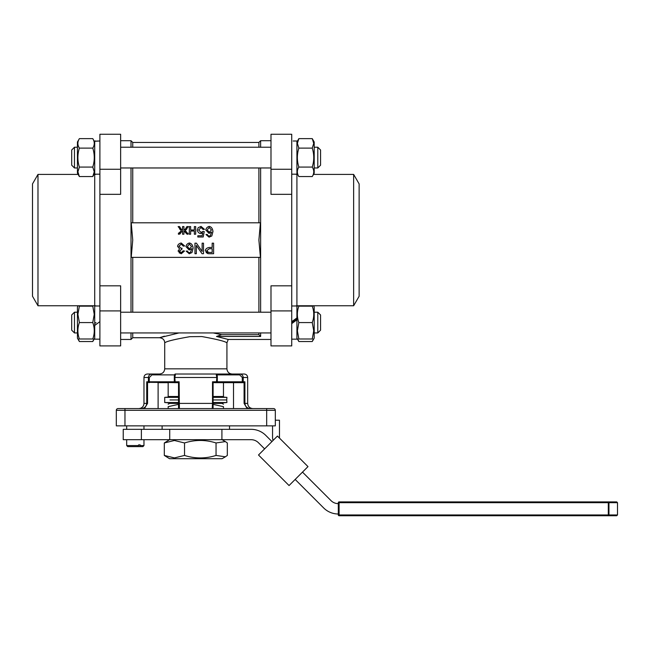 <?xml version="1.0" encoding="UTF-8"?>
<svg xmlns="http://www.w3.org/2000/svg" width="650" height="650" viewBox="0 0 650 650"><rect width="100%" height="100%" fill="white"/><g stroke="black" fill="none" stroke-linecap="round" stroke-linejoin="round"><path stroke-width="0.97" d="M176.174 403.398L164.71 402.529L178.531 402.529M213.094 402.529L226.923 402.529L226.728 399.945L213.094 399.945L226.728 399.945L226.923 397.361L213.094 397.361M169.975 399.945L178.531 399.945L169.975 399.945M258.895 147.225L258.895 142.439L132.738 142.439L131.007 140.709L120.64 140.709M120.64 339.454L131.007 339.454L132.738 337.732L132.738 332.938M270.993 140.709L260.626 140.709L258.895 142.439M226.907 342.908L228.231 339.446L270.993 339.454M164.71 368.834L226.923 368.834L226.923 342.916C225.737 341.502 217.384 339.381 201.866 336.554L189.832 336.684C174.224 339.406 165.847 341.486 164.71 342.916L164.71 368.834C164.401 371.979 162.671 373.709 159.526 374.018L151.905 374.018C149.817 374.173 148.647 375.326 148.403 377.479L148.403 381.794A0.861 0.788 90 0 0 149.199 382.663L149.346 377.479L151.946 374.887L151.905 374.018L147.428 374.018C145.324 374.229 144.178 375.375 143.967 377.479L143.967 403.398L146.729 403.398C146.339 406.599 144.495 408.33 141.196 408.582M233.521 408.582L233.521 382.663L223.47 382.663L223.47 396.484L213.094 396.484M179.392 408.582L273.585 408.582L118.048 408.582L179.4 408.582L179.124 381.794L174.33 381.794A0.861 0.853 -90 0 0 175.183 382.663L174.834 377.479L175.484 374.018C174.663 373.88 174.281 375.034 174.314 377.479L174.33 381.794L146.729 381.794L147.046 382.298L178.531 382.663L179.124 381.794M178.531 396.484L168.163 396.484L168.163 382.663L158.112 382.663L158.112 408.582M174.395 376.106L174.476 375.424M217.068 374.887L239.679 374.887L242.287 377.479L242.287 381.794L217.319 381.794L217.319 377.479L216.799 377.479L216.45 382.663A0.861 0.853 90 0 0 217.303 381.794L217.011 374.887A0.861 0.861 90 0 0 216.149 374.018L216.799 377.479L174.314 377.479L174.623 374.887A0.861 0.861 90 0 1 175.484 374.018L232.107 374.018C228.963 373.709 227.232 371.979 226.923 368.834M266.671 408.582L266.671 410.312L116.317 410.312A1.731 1.731 0 0 1 116.821 409.094A1.731 1.731 0 0 0 116.317 410.312L116.317 425.864L124.963 425.864L124.963 408.582M272.781 425.864L275.316 425.864L275.316 410.312A1.731 1.731 0 0 0 273.585 408.582A1.731 1.731 0 0 1 275.316 410.312L266.671 410.312L266.671 425.864L272.781 425.864M168.163 408.582L160.818 408.582L168.163 408.582L168.163 406.664C168.163 403.341 168.163 403.341 168.163 406.664C168.163 403.341 168.163 403.341 168.163 406.664L178.531 404.365M250.437 408.582C247.138 408.33 245.294 406.599 244.904 403.398L247.666 403.398L247.666 377.479C247.455 375.375 246.309 374.229 244.205 374.018L216.117 374.018M216.117 382.663L243.783 382.663L244.904 381.794L242.287 381.794L242.434 382.663A0.861 0.788 -90 0 0 243.222 381.794L243.222 377.479C242.986 375.334 241.816 374.181 239.728 374.018L239.679 374.887M213.094 408.582L213.094 382.614L216.45 382.663A0.861 0.861 0 0 0 217.319 381.794L212.509 381.794L213.094 382.614M217.319 377.479C217.336 374.92 216.946 373.774 216.149 374.018L195.812 374.018M178.531 382.614L178.531 408.582M132.738 312.203L132.738 257.368M131.219 257.368L132.738 240.086L131.219 222.804L260.414 222.804L258.895 240.086L260.414 257.368L131.219 257.368M132.738 222.804L132.738 167.968M132.738 147.225L132.738 142.439M131.007 140.709L131.007 147.225M131.007 167.968L131.007 312.203M131.007 332.938L131.007 339.454M132.738 337.732L159.526 337.732L164.418 336.18M258.895 222.804L258.895 167.968M228.248 339.454L216.491 336.464L221.658 334.685L258.895 334.685L258.895 332.938M258.895 312.203L258.895 257.368M258.895 334.685L260.626 336.464L260.626 332.938M260.626 312.203L260.626 167.968M260.626 147.225L260.626 140.709M94.014 174.411L94.713 174.411A5.184 5.184 0 0 0 96.224 174.184M96.224 305.979A5.184 5.184 0 0 0 94.713 305.76L94.713 174.411M37.984 174.411L32.5 183.918L32.5 296.254L37.984 305.76L37.984 174.411L78.138 174.411M139.644 446.607L138.125 446.607L138.612 444.876L140.14 444.876L139.644 446.607L142.935 446.607L143.967 445.567L140.14 445.567M221.91 439.692L221.91 429.325L123.232 429.325L123.232 439.692L251.119 439.692A10.367 10.367 0 0 1 258.448 442.731L264.615 448.89M275.316 420.209L279.467 420.209L279.467 437.369A1.731 1.731 0 0 0 279.971 438.587L307.994 466.611L277.444 436.061L258.505 455L289.055 485.55L269.206 465.701M338.544 515.507A0.78 0.78 0 0 0 339.097 515.734L608.303 515.734A0.78 0.65 -90 0 0 608.961 514.954L338.317 514.954A0.78 0.78 0 0 0 338.544 515.507A0.78 0.78 0 0 1 338.317 514.954L338.317 502.686A0.78 0.78 0 0 1 338.544 502.133A0.78 0.78 0 0 0 338.317 502.686L339.097 502.686L339.097 501.906L608.303 501.906L339.097 501.906A0.78 0.78 0 0 0 338.544 502.133M297.619 174.411L296.92 174.411L296.92 305.76L353.641 305.76L359.133 296.254L359.133 183.918L353.641 174.411L313.495 174.411M353.641 174.411L353.641 305.76M212.509 381.794L212.509 403.398L222.089 403.398L223.47 404.194M223.47 408.582L223.47 406.664C223.47 403.341 223.47 403.341 223.47 406.664C223.47 403.341 223.47 403.341 223.47 406.664L213.094 404.365M225.379 456.804L222.089 458.705L169.544 458.705L164.304 455.439L174.419 457.909L184.527 455.439C195.032 458.762 205.538 458.762 216.044 455.439L225.379 456.804L227.329 455.439L227.329 442.959L225.379 441.594L216.044 442.959C205.538 439.636 195.032 439.636 184.527 442.959L174.419 440.489L164.304 442.959L169.544 439.692M297.724 338.991L298.854 341.526L312.26 341.526L313.389 338.991M317.793 167.968L320.564 165.197L320.564 149.996L317.793 147.225L317.793 167.968L314.202 167.968M74.466 150.02L74.466 147.225L71.695 149.996L71.695 165.197L74.466 167.968L74.466 150.02M296.92 142.001L298.854 138.637L297.391 143.382L298.854 148.119C296.879 154.44 296.879 160.753 298.854 167.074C296.879 170.235 296.879 173.396 298.854 176.556L312.26 176.556C314.234 173.396 314.234 170.235 312.26 167.074C314.234 160.753 314.234 154.44 312.26 148.119L313.723 143.382L312.26 138.637L314.202 142.001L314.202 173.192L313.723 174.013M293.174 141.009L296.92 141.009L296.92 174.184L291.728 174.184M99.897 174.184L94.713 174.184L94.713 141.253L99.897 141.009L97.305 141.034M94.713 141.009L95.997 141.009L94.713 141.009M79.373 176.556L77.431 173.192L77.431 142.001L79.373 138.637C77.399 141.798 77.399 144.958 79.373 148.119C77.399 154.44 77.399 160.753 79.373 167.074L77.911 171.819L79.373 176.556L92.771 176.556L94.242 171.819L92.771 167.074C94.754 160.753 94.754 154.44 92.771 148.119C94.754 144.958 94.754 141.798 92.771 138.637L79.373 138.637M317.793 332.938L320.564 330.176L320.564 314.966L317.793 312.203L317.793 332.938L314.202 332.938M74.466 329.648L74.466 312.203L71.695 314.966L71.695 330.176L74.466 332.938L74.466 329.648M313.495 305.76L314.202 306.971L314.202 338.171L312.26 341.526M298.854 322.571C296.879 317.094 296.879 311.626 298.854 306.15C296.879 306.15 296.879 306.15 298.854 306.15C296.879 306.15 296.879 306.15 298.854 306.15L312.26 306.15C314.234 306.15 314.234 306.15 312.26 306.15C314.234 306.15 314.234 306.15 312.26 306.15C314.234 311.626 314.234 317.094 312.26 322.571L313.723 330.777L312.26 338.991C314.234 338.991 314.234 338.991 312.26 338.991C314.234 338.991 314.234 338.991 312.26 338.991L298.854 338.991C296.879 338.991 296.879 338.991 298.854 338.991C296.879 338.991 296.879 338.991 298.854 338.991L297.391 330.777L298.854 322.571L312.26 322.571M291.728 339.162L296.92 339.162L296.92 305.979L291.728 305.979M296.92 318.598L291.728 322.359M296.92 319.816L291.728 323.635M291.728 321.693L296.92 317.923M99.897 305.979L94.713 305.979L94.713 325.447L98.621 322.571L94.713 325.447L94.713 339.162L99.897 339.162M99.897 321.628L98.621 322.571M94.713 323.513L95.997 322.571M78.244 338.991L79.373 341.526L77.431 338.171L77.431 306.971L78.138 305.76M79.373 306.15L77.911 314.364L79.373 322.571C77.399 328.047 77.399 333.515 79.373 338.991C77.399 338.991 77.399 338.991 79.373 338.991C77.399 338.991 77.399 338.991 79.373 338.991L92.771 338.991C94.754 333.515 94.754 328.047 92.771 322.571L94.242 314.364L92.771 306.15C94.754 306.15 94.754 306.15 92.771 306.15C94.754 306.15 94.754 306.15 92.771 306.15L79.373 306.15C77.399 306.15 77.399 306.15 79.373 306.15C77.399 306.15 77.399 306.15 79.373 306.15M92.771 338.991C94.754 338.991 94.754 338.991 92.771 338.991C94.754 338.991 94.754 338.991 92.771 338.991M92.771 322.571L79.373 322.571M291.728 285.829L291.728 310.903L270.993 310.903L270.993 285.829L291.728 285.829L291.728 194.334L270.993 194.334L270.993 134.266L291.728 134.266L291.728 194.334M291.728 310.903L291.728 345.906L270.993 345.906L270.993 310.903M92.771 148.119L79.373 148.119M92.771 167.074L79.373 167.074M298.854 167.074L312.26 167.074M298.854 148.119L312.26 148.119M298.854 138.637L312.26 138.637M94.713 338.171L92.771 341.526L93.909 338.991M92.771 341.526L79.373 341.526M216.044 455.439L216.044 442.959M184.527 455.439L184.527 442.959M164.304 455.439L164.304 442.959M168.163 404.194L169.544 403.398L212.509 403.398L212.233 408.582L195.812 408.582M608.303 501.906L616.72 501.906L608.303 501.906L608.303 502.686L608.961 502.686A0.78 0.65 -90 0 0 608.303 501.906M608.303 515.734L339.097 515.734L339.097 502.686L608.303 502.686L608.303 515.734L616.72 515.734L608.303 515.734M273.106 440.399A8.645 8.645 0 0 1 272.553 437.369L272.553 425.864M289.055 485.55L307.994 466.611M295.165 479.44L323.651 507.934A20.735 20.735 0 0 0 338.317 514.004M302.494 472.111L330.988 500.598A10.367 10.367 0 0 0 338.317 503.636M221.91 429.325L251.119 429.325A20.735 20.735 0 0 1 265.785 435.394L271.944 441.561M169.723 439.692L169.723 429.325M138.612 445.567L126.685 445.567L126.685 439.692M126.685 445.567L127.725 446.607L138.125 446.607M178.531 397.361L164.71 397.361L164.71 402.529M174.232 382.663L178.531 382.663M99.897 345.906L99.897 285.829L120.64 285.829L120.64 345.906L99.897 345.906M99.897 194.334L99.897 169.26L120.64 169.26L120.64 194.334L99.897 194.334L99.897 285.829M99.897 169.26L99.897 134.266L120.64 134.266L120.64 169.26M138.978 408.582C141.221 408.192 141.221 408.192 138.978 408.582L140.676 408.224L138.978 408.582M180.919 232.505L182.561 230.929L182.561 234.227L183.926 234.227L183.926 230.929L188.053 234.227L188.053 233.155L187.086 233.074L185.201 230.506L188.354 226.59L186.891 226.59L185.461 228.954L183.926 230.124L183.926 226.59L182.561 226.59L182.561 230.124L181.025 228.946L179.587 226.59L178.124 226.59L181.285 230.506L179.473 233.017L178.433 233.155L178.433 234.227L178.921 234.227L180.082 233.927L180.903 232.537L180.082 233.927M183.926 230.124L185.461 228.954M186.891 228.954L185.201 230.506L185.673 230.815M186.266 231.579L187.086 233.074L188.053 233.155M186.737 232.578L187.086 233.074M187.866 234.227L187.452 234.203M186.916 234.073L183.999 230.929M178.791 233.163L179.952 232.074M181.285 230.506L179.587 228.954M181.025 228.946L182.561 230.124M209.511 253.719L213.606 253.719L213.606 243.173L212.168 243.173L212.168 247.455L209.389 247.455C206.993 247.772 205.636 248.836 205.319 250.664L207.862 253.614L209.511 253.719L207.862 253.614L206.131 252.501M212.168 248.706L212.168 252.476L208.057 252.379L206.798 250.624L209.365 248.706L212.168 248.706M209.365 248.706L206.798 250.624L208.561 252.452M208.512 253.687L207.862 253.614M205.319 250.664C205.522 248.926 206.879 247.853 209.389 247.455M202.036 253.719L203.507 253.719L203.507 243.173L202.134 243.173L202.134 251.453L196.43 243.173L194.959 243.173L194.959 253.719L196.332 253.719L196.332 245.44L202.036 253.719M187.996 252.143L187.493 251.03L186.168 251.127L189.239 253.76L191.977 252.549L193.139 248.113C192.806 245.164 191.547 243.457 189.369 243.002C187.387 243.571 186.257 244.774 185.973 246.602L189.183 250.014L191.815 248.609L190.45 252.354L189.321 252.696L187.817 251.899M191.604 246.594L189.442 248.877L187.338 246.521L189.394 244.059L191.604 246.594L189.394 244.059L187.338 246.521L189.442 248.877L191.604 246.594M185.973 246.667L185.973 246.602C186.379 244.644 187.517 243.441 189.369 243.002C191.457 243.336 192.717 245.042 193.139 248.113L191.977 252.549L189.174 253.76M191.815 248.609L190.45 252.354L189.394 252.696M183.316 246.139L181.196 244.067L183.316 246.139L184.649 245.976L181.204 243.002C179.116 243.466 177.897 244.562 177.548 246.293L179.571 248.893L178.076 251.03L181.244 253.76L184.511 251.03L183.178 250.794L181.22 252.696L179.441 251.054L181.878 249.307L182.016 248.178L181.082 248.316L178.961 246.269L181.196 244.067L178.961 246.342M181.317 253.76L179.116 252.777M181.009 248.316L181.968 248.186M181.659 249.291L179.441 251.054L181.22 252.696L183.178 250.794M207.829 235.552L207.326 234.439L206.001 234.544L209.081 237.169L211.811 235.966L212.972 231.522C212.639 228.572 211.38 226.866 209.211 226.411C207.22 226.98 206.091 228.182 205.806 230.011L209.016 233.423L211.648 232.018L210.283 235.763L209.162 236.104L207.651 235.308M211.437 230.002L209.276 232.286L207.171 229.929L209.227 227.467L211.437 230.002L209.227 227.467L207.171 229.929L209.276 232.286L211.437 230.002M205.806 230.084L205.806 230.011C206.221 228.053 207.35 226.85 209.211 226.411C211.291 226.744 212.55 228.451 212.972 231.522L211.811 235.966L209.007 237.169M211.648 232.018L210.283 235.763L209.227 236.104M203.093 229.466L201.004 227.467L203.093 229.466L204.49 229.352L201.004 226.411L198.161 227.687L197.299 230.173C197.771 232.131 198.892 233.269 200.671 233.586L202.727 232.928L202.142 235.755L197.811 235.755L197.811 236.99L203.206 236.99L204.254 231.579L203.003 231.416L201.029 232.44L198.713 230.051L201.004 227.467L198.713 230.051L201.029 232.44L202.759 231.684M202.727 232.928L200.598 233.586M197.299 230.238L198.161 227.687L201.077 226.411M194.35 231.034L194.35 234.227L195.683 234.227L195.683 226.59L194.35 226.59L194.35 229.978L190.653 229.978L190.653 226.59L189.321 226.59L189.321 234.227L190.653 234.227L190.653 231.034L194.35 231.034M266.671 425.864L124.963 425.864M178.961 332.938L159.526 337.724C162.882 338.171 164.612 339.901 164.726 342.899M221.609 334.669L213.249 332.938M175.256 374.319L175.086 374.879M116.821 409.094A1.731 1.731 0 0 1 118.048 408.582A1.731 1.731 0 0 0 116.821 409.094M260.626 336.464L216.491 336.464M151.946 374.887L174.379 374.887M244.083 382.614L244.083 403.398L244.904 403.398L244.904 381.794M247.666 377.479L242.287 377.479M146.729 381.794L146.729 403.398L147.55 403.398L147.55 382.614M149.346 377.479L143.967 377.479M141.375 439.692L141.375 429.325M616.72 515.734L617.5 514.954L608.961 514.954L608.961 502.686L617.5 502.686L616.72 501.906M291.728 169.26L270.993 169.26M99.897 310.903L120.64 310.903M144.463 408.582L147.55 403.398M244.083 403.398L247.171 408.582M229.515 425.864L229.515 429.325M174.314 377.479L174.314 381.794A0.861 0.861 0 0 0 175.183 382.663M37.984 305.76L94.713 305.76M215.459 396.484L226.923 397.361M143.967 445.567L143.967 439.692M143.967 429.325L143.967 425.864M296.92 174.411L295.409 174.184M296.92 338.171L298.854 341.526M270.993 167.968L120.64 167.968M77.431 167.968L74.466 167.968M94.713 173.192L92.771 176.556M270.993 332.938L120.64 332.938M296.92 306.971L297.619 305.76M77.431 332.938L74.466 332.938M77.431 312.203L74.466 312.203M317.793 312.203L314.202 312.203M270.993 312.203L120.64 312.203M94.713 142.001L92.771 138.637M77.431 147.225L74.466 147.225M296.92 173.192L298.854 176.556M314.202 173.192L312.26 176.556M317.793 147.225L314.202 147.225M270.993 147.225L120.64 147.225M314.202 142.001L313.723 141.18M222.089 439.692L225.379 441.594M296.92 305.76L295.409 305.979M617.5 514.954L617.5 502.686M126.685 429.325L126.685 425.864M176.174 396.484L164.71 397.361M140.676 408.224C142.764 407.298 143.861 405.689 143.967 403.398M247.666 403.398C247.967 406.551 249.697 408.281 252.85 408.582M215.459 403.398L226.923 402.529M162.118 425.864L162.118 429.325"/></g></svg>
